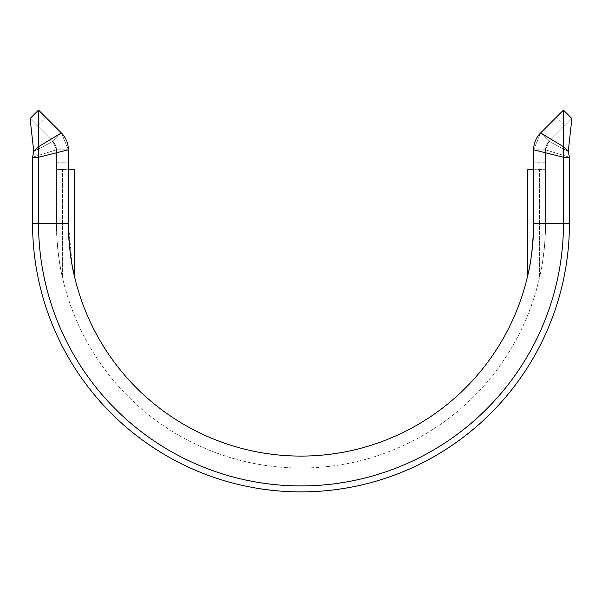 <?xml version="1.0" encoding="UTF-8"?>
<svg xmlns="http://www.w3.org/2000/svg" width="602" height="602" viewBox="0 0 602 602"><rect width="100%" height="100%" fill="white"/><g stroke="black" fill="none" stroke-linecap="round" stroke-linejoin="round"><path stroke-width="0.45" stroke-dasharray="3.01 2.26" d="M33.757 151.478L38.536 146.7L38.536 110.113L61.374 132.952L68.365 149.823L68.365 169.772L56.43 169.139L56.43 223.455L32.568 223.455L56.43 223.455L56.43 169.772L68.365 169.772L68.365 149.823L56.43 149.823L32.568 157.235L32.568 223.455A268.432 268.432 0 0 0 301 491.887A268.432 268.432 0 0 0 569.432 223.455L569.432 157.235L545.57 149.823L545.57 223.455A244.57 244.57 0 0 1 301 468.025A244.57 244.57 0 0 1 56.43 223.455L56.43 149.823L68.365 149.823L61.374 132.952L52.938 141.387L33.757 151.478L32.568 157.235L56.43 149.823A11.927 11.927 0 0 0 52.938 141.387L61.374 132.952L38.536 110.113L30.1 118.556L38.536 110.113L30.1 118.556L52.938 141.387L30.1 118.556L37.091 125.54L30.1 118.556L33.757 151.478L52.938 141.387L37.091 125.54L52.938 141.387A11.927 11.927 0 0 1 56.43 149.823L52.938 141.387L56.43 149.823L56.43 169.772L68.365 169.772L56.43 169.772L62.397 169.772L56.43 169.772L56.43 169.139L56.43 169.772L56.43 169.139L68.365 169.772L56.43 169.772L56.43 149.823L56.43 223.455C56.716 243.682 58.703 261.577 62.397 277.138C58.71 261.584 56.716 243.69 56.43 223.455A244.57 244.57 0 0 0 301 468.025A244.57 244.57 0 0 0 545.57 223.455C545.284 243.682 543.297 261.577 539.603 277.138C543.29 261.584 545.284 243.69 545.57 223.455L545.57 149.823L549.062 141.387L545.57 149.823L545.57 169.772L545.57 169.139L545.57 169.772L545.57 169.139L533.635 169.772L533.635 149.823L540.626 132.952L551.59 122.048L540.626 132.952L533.635 149.823L533.635 169.772L545.57 169.772L545.57 149.823L533.635 149.823A23.862 23.862 0 0 1 540.626 132.952L563.464 110.113L556.474 117.104L563.464 110.113L571.9 118.556L563.464 110.113L563.464 146.7L540.626 132.952L549.062 141.387L571.9 118.556L563.464 110.113M551.59 121.988L556.474 117.104L551.59 121.988M568.243 151.478L549.062 141.387L568.243 151.478L571.9 118.556L549.062 141.387A11.927 11.927 0 0 0 545.57 149.823L569.432 157.235L568.243 151.478L563.464 146.7L563.464 157.235L533.635 149.823L545.57 149.823A11.927 11.927 0 0 1 549.062 141.387L540.626 132.952M569.432 157.235L563.464 157.235L563.464 223.455L533.635 223.455L533.635 169.772L545.57 169.772L533.635 169.772L545.57 169.139L545.57 169.772L527.676 169.772L527.676 275.799L529.73 265.903M32.568 157.235L38.536 157.235L38.536 223.455A262.464 262.464 0 0 0 301 485.919A262.464 262.464 0 0 0 563.464 223.455L545.57 223.455L545.57 169.772L539.603 169.772L545.57 169.772L545.57 223.455L569.432 223.455M38.536 110.113L61.374 132.952L38.536 146.7L38.536 157.235L68.365 149.823L68.365 223.455L68.365 169.772L74.324 169.772L74.324 275.799M533.206 237.639L530.821 259.567M72.27 265.911L68.365 223.455A232.635 232.635 0 0 0 301 456.09A232.635 232.635 0 0 0 533.635 223.455L533.635 169.772M32.568 223.455L68.365 223.455L68.365 169.772M61.374 132.952A23.862 23.862 0 0 1 68.365 149.823M533.635 223.455L533.635 149.823M539.603 277.138L539.603 169.772L539.603 277.138M62.397 277.138L62.397 169.772L62.397 277.138M549.062 141.387L571.9 118.556L549.062 141.387M545.57 162.781L533.635 162.781L545.57 162.781M564.909 125.54L556.474 117.104L564.909 125.54M37.091 125.54L45.526 117.104L37.091 125.54M56.43 162.781L68.365 162.781L56.43 162.781"/><path stroke-width="0.9" d="M533.635 169.772L527.676 169.772L527.676 275.799C531.145 262.231 533.131 244.788 533.635 223.455A232.635 232.635 0 0 1 301 456.09A232.635 232.635 0 0 1 68.365 223.455C68.876 244.856 70.863 262.306 74.324 275.799L74.324 169.772L68.365 169.772M38.536 110.113L30.1 118.556L33.757 151.478L32.568 157.235L32.568 223.455L68.365 223.455L68.365 149.823A23.862 23.862 0 0 0 61.374 132.952L38.536 110.113L38.536 223.455A262.464 262.464 0 0 0 301 485.919A262.464 262.464 0 0 0 563.464 223.455L563.464 110.113L540.626 132.952L563.464 146.7L568.243 151.478L571.9 118.556L563.464 110.113M61.374 132.952L38.536 146.7L33.757 151.478M32.568 157.235L38.536 157.235L68.365 149.823M32.568 223.455A268.432 268.432 0 0 0 301 491.887A268.432 268.432 0 0 0 569.432 223.455L569.432 157.235L563.464 157.235L533.635 149.823L533.206 237.639M569.432 157.235L568.243 151.478M530.821 259.567L529.73 265.903M74.324 275.799L72.27 265.911M540.626 132.952A23.862 23.862 0 0 0 533.635 149.823M569.432 223.455L533.635 223.455"/></g></svg>
